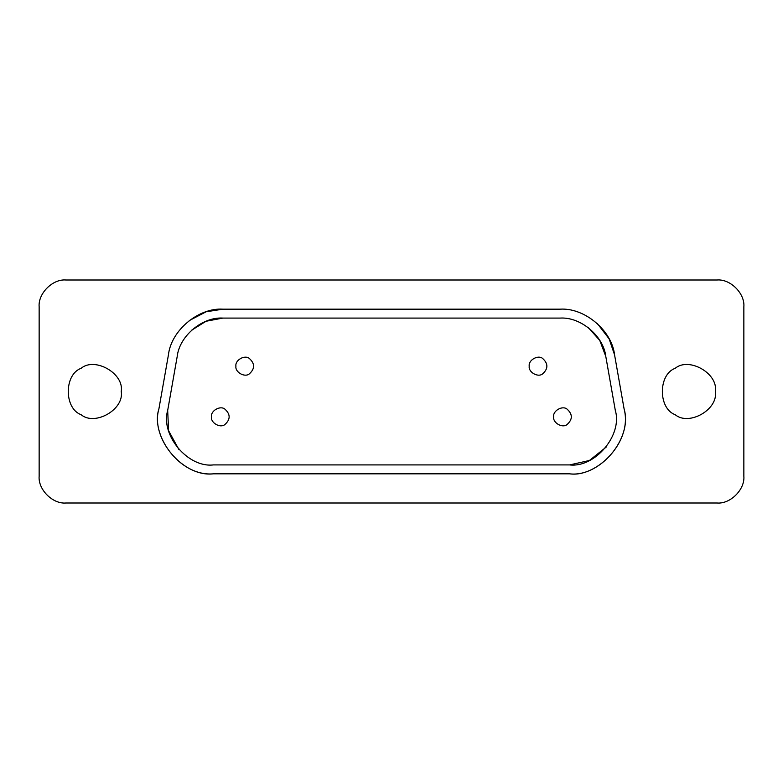 <?xml version="1.0" encoding="UTF-8"?>
<svg xmlns="http://www.w3.org/2000/svg" width="783" height="783" viewBox="0 0 783 783"><rect width="100%" height="100%" fill="white"/><g stroke="black" fill="none" stroke-linecap="round" stroke-linejoin="round"><path stroke-width="1.17" d="M211.488 416.83C210.421 410.879 220.248 405.202 224.868 409.108C230.564 414.256 230.564 419.404 224.868 424.562C220.248 428.467 210.421 422.791 211.488 416.83M553.669 416.83C552.602 410.879 562.429 405.202 567.049 409.108C572.745 414.256 572.745 419.404 567.049 424.562C562.429 428.467 552.602 422.791 553.669 416.83M235.928 366.17C234.861 360.209 244.688 354.533 249.307 358.438C255.004 363.596 255.004 368.744 249.307 373.892C244.688 377.798 234.861 372.121 235.928 366.17M529.23 366.17C528.153 360.209 537.99 354.533 542.609 358.438C548.296 363.596 548.296 368.744 542.609 373.892C537.99 377.798 528.153 372.121 529.23 366.17M158.9 408.922C150.287 434.859 179.522 476.808 213.358 473.832C182.987 477.424 150.082 438.216 158.9 408.922L168.433 354.865C171.086 330.524 198.461 307.553 222.891 309.168L206.183 311.751L189.192 320.619M569.642 473.832C596.675 477.806 632.909 441.739 624.1 408.922C632.918 438.216 600.013 477.424 569.642 473.832L213.358 473.832M222.891 309.168L560.109 309.168C584.539 307.553 611.915 330.524 614.567 354.865L624.1 408.922M614.567 354.865L609.125 338.853L597.439 323.673M121.218 391.5C124.428 409.362 94.939 426.392 81.08 414.677C64 408.53 64 374.47 81.08 368.323C94.939 356.608 124.428 373.638 121.218 391.5M715.31 391.5C718.52 409.362 689.02 426.392 675.161 414.677C658.092 408.53 658.092 374.47 675.161 368.323C689.02 356.608 718.52 373.638 715.31 391.5M717.091 502.999C730.333 504.203 745.044 489.483 743.85 476.24C745.044 489.483 730.333 504.203 717.091 502.999L65.909 502.999C52.667 504.203 37.956 489.483 39.15 476.24C37.956 489.483 52.667 504.203 65.909 502.999M65.909 280.001C52.667 278.797 37.956 293.517 39.15 306.76C37.956 293.517 52.667 278.797 65.909 280.001L717.091 280.001C730.333 278.797 745.044 293.517 743.85 306.76C745.044 293.517 730.333 278.797 717.091 280.001M743.85 306.76L743.85 476.24M39.15 476.24L39.15 306.76M560.109 318.084L222.891 318.084C202.406 316.733 179.444 336.005 177.212 356.422L167.679 410.478C160.29 435.035 187.891 467.931 213.358 464.916L569.642 464.916C595.109 467.931 622.71 435.035 615.321 410.478L605.788 356.422C603.556 336.005 580.595 316.733 560.109 318.084M191.6 330.23L206.076 321.245L222.891 318.084M178.896 449.569L168.609 430.728L167.679 410.478M606.189 447.083L589.423 460.482L569.642 464.916M588.395 327.715L599.758 340.409L605.788 356.422"/></g></svg>
